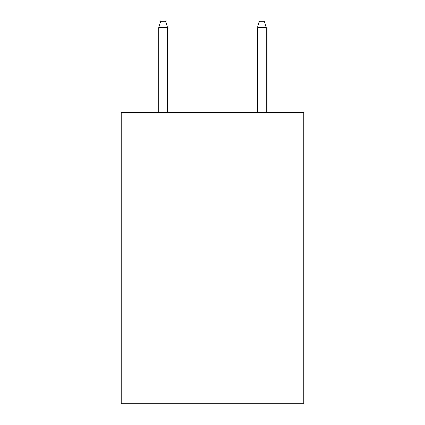 <?xml version="1.0" encoding="UTF-8"?>
<svg xmlns="http://www.w3.org/2000/svg" width="425" height="425" viewBox="0 0 425 425"><rect width="100%" height="100%" fill="white"/><g stroke="black" fill="none" stroke-linecap="round" stroke-linejoin="round"><path stroke-width="0.64" d="M303.785 112.63L303.785 403.75L121.215 403.75L121.215 112.63L303.785 112.63M167.599 112.63L167.599 27.662L158.716 27.662L158.716 112.63M158.716 27.662L160.692 21.25L165.623 21.25L167.599 27.662M257.401 27.662L259.377 21.25L264.308 21.25L266.284 27.662L257.401 27.662L257.401 112.63M266.284 27.662L266.284 112.63"/></g></svg>
